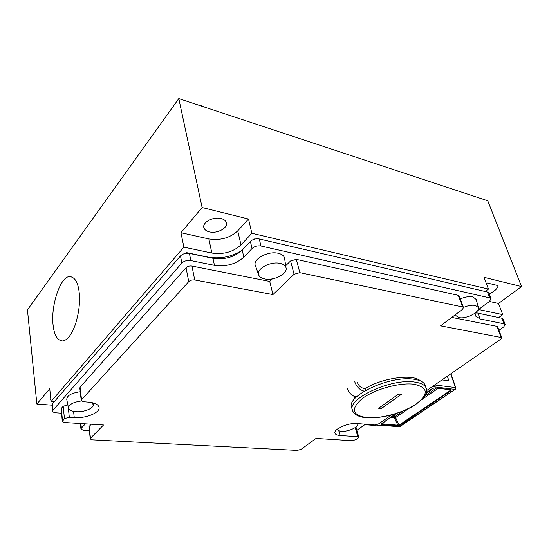 <?xml version="1.0" encoding="UTF-8"?>
<svg xmlns="http://www.w3.org/2000/svg" width="549" height="549" viewBox="0 0 549 549"><rect width="100%" height="100%" fill="white"/><g stroke="black" fill="none" stroke-linecap="round" stroke-linejoin="round"><path stroke-width="0.82" d="M183.881 247.132L211.859 253.055C223.464 254.688 233.181 251.977 241.004 244.916L251.854 233.27L248.512 219.017L237.731 230.855C230.004 237.964 220.382 240.654 208.86 238.925L180.95 232.701L183.881 247.132L51.064 401.497L54.207 401.738M498.657 317.583L502.767 314.632L478.742 309.547M251.854 233.27L488.452 289.09L485.247 291.512M186.186 253.302L186.742 252.664L208.188 257.117C220.06 259.08 231.218 256.932 241.67 250.68M253.391 239.522L253.974 238.904L254.763 239.089M476.347 312.806L495.068 316.835M79.083 291.478C80.298 301.415 79.083 312.36 75.439 324.301C71.693 334.602 67.472 340.167 62.764 340.984C57.48 340.627 54.262 335.377 53.116 325.248C50.542 306.074 60.555 275.598 69.84 276.669C74.719 277.087 77.8 282.028 79.083 291.478M488.452 289.09L483.992 277.293L521.55 286.585L487.773 200.79L178.796 98.58L202.114 207.536L180.95 232.701M178.796 98.58L27.45 309.883L36.865 404.043L52.128 405.189M51.064 401.497L49.733 388.74L36.865 404.043M202.114 207.536L248.512 219.017M209.389 231.856C206.493 231.15 204.688 229.825 203.967 227.883C201.758 222.619 213.177 216.313 221.062 218.529C223.868 219.257 225.612 220.554 226.312 222.42C228.521 227.739 217.274 233.949 209.389 231.856M54.049 401.923L51.585 401.539M50.988 400.791L50.776 398.732M502.767 314.632L498.478 303.467L489.427 301.449M521.55 286.585L498.478 303.467M486.208 283.16L487.004 282.934L498.094 285.617C497.6 288.623 494.608 291.354 489.125 293.825M460.103 191.635L464.783 193.186M197.29 104.694L201.359 105.614L204.894 107.213M448.89 380.807L442.02 379.901L448.89 380.807L447.325 376.223L448.89 380.807M364.817 424.686L374.912 425.482L375.722 424.919M431.644 389.166L431.754 389.516L426.072 393.441M394.161 415.078L394.676 416.794L402.856 411.139M381.603 423.766L399.672 425.365L397.346 425.914L397.826 425.187L394.422 417.851L395.294 418.53L394.676 416.794M434.334 387.951L432.488 388.404L434.218 387.91M396.508 413.452L381.644 423.732M426.25 392.899L432.804 388.363L434.527 387.971L450.804 389.756L451.065 390.662L399.672 425.365M450.283 389.9L451.065 390.662M395.294 418.53L395.596 417.59L394.916 416.609M488.802 292.988L487.498 292.034L259.258 238.966C255.786 238.438 252.828 239.261 250.378 241.443L242.212 250.131C234.354 257.165 224.603 259.89 212.964 258.298L189.419 253.412C185.747 252.911 182.769 253.748 180.484 255.903L52.471 403.748L52.093 404.894L52.677 410.968M503.069 319.065L501.896 318.255L476.23 312.758M487.498 292.034L489.756 297.881L260.988 246C257.508 245.485 254.53 246.316 252.066 248.491L243.845 257.138C235.933 264.144 226.14 266.883 214.46 265.339L190.826 260.569C187.14 260.089 184.148 260.919 181.849 263.074L53.081 410.089L52.704 411.228C52.999 412.107 54.138 412.635 56.122 412.814L61.426 413.184M89.247 430.841L84.059 430.54L80.978 429.181L81.382 428.096L85.424 423.842M356.864 430.286L365.469 424.226M498.952 330.278L503.701 326.936L505.197 324.514L504.057 323.814L480.128 318.983L475.914 316.341C474.995 313.891 476.621 311.057 480.794 307.838L489.482 301.408L491.005 298.697L489.756 297.881M186.049 267.727L188.732 281.623L81.54 399.782L80.106 387.189L186.049 267.727C187.573 266.32 189.549 265.764 191.978 266.073L194.71 279.956L272.97 294.566L294.079 274.253L299.843 272.647L462.546 306.946L463.48 307.543L462.498 309.334L440.566 325.852L501.759 337.594L500.757 339.172L426.6 390.6M272.373 278.851L269.737 281.438L191.978 266.073M459.252 296.021L458.285 295.314L296.288 259.348L290.579 260.947L285.706 265.73M497.634 326.861L496.838 326.319L451.772 317.411M90.18 438.85L89.103 426.491L90.475 438.26L103.521 424.988L64.521 422.517L62.263 421.502L64.446 418.619L69.311 417.274L74.252 417.611C86.118 418.626 100.844 412.409 98.985 407.07C98.065 404.38 94.579 402.733 88.519 402.129L83.51 401.731L81.245 400.646L81.54 399.782M91.292 424.212L89.103 426.491M62.243 421.33L61.282 408.415L62.524 420.74M64.446 418.619L63.183 406.267L61.282 408.415M63.183 406.267L67.87 404.922M80.106 387.189L79.818 388.068L81.225 400.454M391.512 414.934L378.611 423.883L374.692 424.96L356.891 423.54C348.141 422.572 332.927 429.421 335.02 433.305C335.556 434.568 337.23 435.309 340.057 435.522L357.783 436.723L358.758 437.141L358.168 438.054L355.848 439.667L352.039 440.717L316.046 438.438L301.085 449.35L297.222 450.413L92.232 439.852L90.194 438.987L90.475 438.26M188.732 281.623C190.277 280.223 192.267 279.667 194.71 279.956M269.737 281.438L272.97 294.566M365.771 390.291L365.263 388.52C382.646 377.712 413.603 373.629 420.438 380.944M353.144 400.832L355.23 396.817M365.263 388.52L363.637 388.335C360.611 387.656 358.456 385.563 357.173 382.063M356.342 397.064C351.882 395.98 348.732 392.878 346.906 387.759M364.261 391.176C359.78 390.058 356.61 386.928 354.743 381.775M425.496 386.057L425.214 385.185C423.849 382.09 420.012 380.1 413.699 379.222C389.811 375.235 345.067 396.467 351.785 407.88L352.286 409.678M381.363 408.538L401.353 394.36L398.608 394.052L378.625 408.271L381.363 408.538L380.821 406.706M357.42 423.581L357.625 423.958C359.149 426.937 347.956 431.974 341.396 431.315C339.289 431.143 338.033 430.581 337.635 429.634L337.56 428.975M460.309 298.903C465.106 296.872 469.306 296.186 472.902 296.844L476.23 299.507M455.855 314.337L456.095 315.805L459.094 317.583C466.135 319.333 480.499 311.846 478.357 307.454L475.365 305.429C471.955 304.839 467.981 305.505 463.438 307.447M258.558 274.575L255.525 265.942C251.943 259.533 267.933 250.536 278.316 253.288C281.74 254.112 283.806 255.635 284.512 257.858L284.684 258.998M264.611 278.892C273.917 281.081 288.211 273.608 285.988 267.596C285.336 265.544 283.401 264.151 280.189 263.41C270.479 260.926 255.457 269.278 258.771 275.179C259.656 277.025 261.599 278.261 264.611 278.892M68.481 407.838L66.772 399.658C66.669 395.726 71.157 393.084 80.236 391.732M81.41 400.955C72.804 402.211 68.529 404.668 68.584 408.326C69.366 410.185 71.844 411.304 76.009 411.668C84.059 412.395 94.147 408.23 93.158 404.544L91.642 402.547M208.86 238.925L211.859 253.055M237.731 230.855L241.004 244.916M450.722 373.869L455.437 387.573L434.712 384.973M436.181 388.177L424.789 396.028M390.627 417.521L394.422 417.851L394.717 416.917M394.415 416.869L391.89 416.643M398.876 426.923L455.217 389.358L455.8 387.766L455.437 387.573L454.922 389.392L432.358 386.606M375.818 424.926L399.686 426.765L455.354 389.262M450.962 373.704L455.807 387.786M375.523 425.056L399.83 426.669M397.346 425.914L381.624 424.645L381.205 423.862L396.049 413.596M426.312 392.672L432.488 388.404M434.986 387.82L450.804 389.756M384.602 421.68L381.624 424.645M396.515 413.445L381.205 423.862M426.25 392.892L432.79 388.369M409.074 408.326L395.596 417.59L399.082 425.111L450.461 390.38L447.531 389.564M438.061 388.404L422.044 399.411M259.258 238.966L260.988 246M250.378 241.443L252.066 248.491M242.212 250.131L243.845 257.138M212.964 258.298L214.46 265.339M189.419 253.412L190.826 260.569M180.484 255.903L181.849 263.074M52.471 403.748L53.081 410.089M80.875 423.554L81.382 428.096M501.896 318.255L504.057 323.814M477.994 313.294L480.128 318.983M73.573 411.345L74.252 417.611M69.311 417.274L68.151 406.26M290.579 260.947L294.079 274.253M296.288 259.348L299.843 272.647M458.285 295.314L462.546 306.946M496.838 326.319L500.983 337.134M340.057 435.522L338.788 430.732M357.783 436.723L355.258 427.575M414.008 384.245C399.706 382.337 374.747 389.227 362.367 398.485C350.427 408.902 351.936 415.277 366.89 417.617L367.006 417.631C381.184 418.88 403.446 412.752 415.977 404.139C428.934 394.127 428.316 387.498 414.131 384.259L414.008 384.245M414.612 382.063C390.703 378.144 345.856 399.349 352.561 410.686C354.325 414.763 358.964 417.123 366.485 417.775L366.608 417.782C380.251 418.386 394.395 415.236 409.039 408.339C415.641 405.491 425.029 397.291 425.557 394.662C426.648 392.178 426.841 389.955 426.127 387.978C424.775 384.924 420.98 382.955 414.735 382.083L414.612 382.063M426.477 389.172L425.214 385.185M72.132 277.053L69.867 276.662M50.645 399.452L50.7 400.07M203.789 227.018L203.967 227.883M80.346 423.519L80.957 428.968M505.197 324.514L503.035 318.962M475.77 315.943L475.914 316.341M488.754 292.864L491.005 298.697M459.218 295.925L463.48 307.543M497.614 326.792L501.759 337.594M358.758 437.141L356.047 427.328M357.625 423.958L357.523 423.595M337.566 429.387L337.477 429.037M478.357 307.454L476.113 299.061M456.006 315.62L455.519 314.591M285.988 267.596L284.512 257.858M93.158 404.544L93.124 402.891"/></g></svg>
